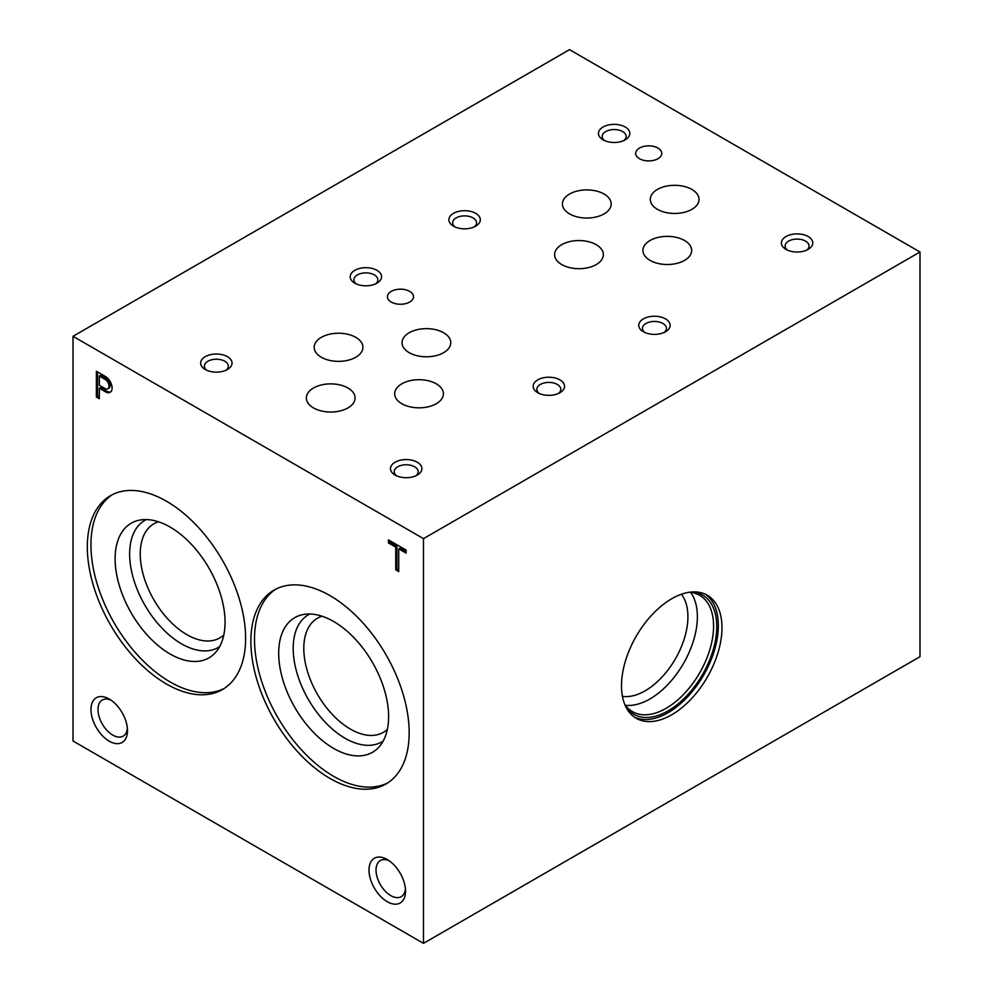 <?xml version="1.0" encoding="UTF-8"?>
<svg xmlns="http://www.w3.org/2000/svg" width="993" height="993" viewBox="0 0 993 993"><rect width="100%" height="100%" fill="white"/><g stroke="black" fill="none" stroke-linecap="round" stroke-linejoin="round"><path stroke-width="1.49" d="M671.74 714.761A71.049 41.011 -60 0 1 636.215 718.287A71.049 41.011 -60 0 1 636.215 636.252A71.049 41.011 -60 0 1 707.264 595.229A71.049 41.011 -60 0 1 718.15 652.165A71.049 41.011 -60 0 1 671.74 714.761M423.49 943.35L919.99 656.696L919.99 251.999L569.51 49.65L73.01 336.304L73.01 741.001L423.49 943.35L423.49 538.653L919.99 251.999M537.734 392.694A15.689 9.061 0 0 0 559.94 392.694A15.689 9.061 0 0 0 559.94 379.885A15.689 9.061 0 0 0 537.734 379.885A15.689 9.061 0 0 0 537.734 392.694L537.734 392.694M785.997 249.367A15.689 9.061 0 0 0 808.19 249.367A15.689 9.061 0 0 0 808.19 236.545A15.689 9.061 0 0 0 785.997 236.545A15.689 9.061 0 0 0 785.997 249.367L785.997 249.367M354.786 283.154A15.689 9.061 0 0 0 376.992 283.154A15.689 9.061 0 0 0 376.992 270.344A15.689 9.061 0 0 0 354.786 270.344A15.689 9.061 0 0 0 354.786 283.154L354.786 283.154M603.049 139.827A15.689 9.061 0 0 0 625.242 139.827A15.689 9.061 0 0 0 625.242 127.017A15.689 9.061 0 0 0 603.049 127.017A15.689 9.061 0 0 0 603.049 139.827L603.049 139.827M205.253 369.495A15.689 9.061 0 0 0 227.447 369.495A15.689 9.061 0 0 0 227.447 356.673A15.689 9.061 0 0 0 205.253 356.673A15.689 9.061 0 0 0 205.253 369.495L205.253 369.495M453.503 226.168A15.689 9.061 0 0 0 475.709 226.168A15.689 9.061 0 0 0 475.709 213.346A15.689 9.061 0 0 0 453.503 213.346A15.689 9.061 0 0 0 453.503 226.168L453.503 226.168M395.09 475.051A15.689 9.061 0 0 0 417.296 475.051A15.689 9.061 0 0 0 417.296 462.229A15.689 9.061 0 0 0 395.09 462.229A15.689 9.061 0 0 0 395.09 475.051L395.09 475.051M643.352 331.724A15.689 9.061 0 0 0 665.546 331.724A15.689 9.061 0 0 0 665.546 318.902A15.689 9.061 0 0 0 643.352 318.902A15.689 9.061 0 0 0 643.352 331.724L643.352 331.724M391.242 302.046A13.058 7.534 0 0 0 405.467 303.672A13.058 7.534 0 0 0 413.522 296.708A13.058 7.534 0 0 0 400.464 289.174A13.058 7.534 0 0 0 387.419 296.708A13.058 7.534 0 0 0 391.242 302.046M639.492 158.719A13.058 7.534 0 0 0 653.717 160.345A13.058 7.534 0 0 0 661.772 153.381A13.058 7.534 0 0 0 648.727 145.847A13.058 7.534 0 0 0 635.669 153.381A13.058 7.534 0 0 0 639.492 158.719M321.322 357.244A24.366 14.063 0 0 0 347.873 360.298A24.366 14.063 0 0 0 362.917 347.302A24.366 14.063 0 0 0 338.551 333.226A24.366 14.063 0 0 0 314.185 347.302A24.366 14.063 0 0 0 321.322 357.244M569.572 213.917A24.366 14.063 0 0 0 596.135 216.971A24.366 14.063 0 0 0 611.179 203.975A24.366 14.063 0 0 0 586.801 189.899A24.366 14.063 0 0 0 562.435 203.975A24.366 14.063 0 0 0 569.572 213.917M401.817 403.717A24.366 14.063 0 0 0 428.368 406.77A24.366 14.063 0 0 0 443.412 393.774A24.366 14.063 0 0 0 419.046 379.698A24.366 14.063 0 0 0 394.68 393.774A24.366 14.063 0 0 0 401.817 403.717M650.067 260.389A24.366 14.063 0 0 0 676.63 263.443A24.366 14.063 0 0 0 691.674 250.447A24.366 14.063 0 0 0 667.296 236.371A24.366 14.063 0 0 0 642.93 250.447A24.366 14.063 0 0 0 650.067 260.389M313.49 407.9A24.366 14.063 0 0 0 340.053 410.953A24.366 14.063 0 0 0 355.097 397.957A24.366 14.063 0 0 0 330.719 383.881A24.366 14.063 0 0 0 306.353 397.957A24.366 14.063 0 0 0 313.49 407.9M561.753 264.572A24.366 14.063 0 0 0 588.303 267.626A24.366 14.063 0 0 0 603.347 254.63A24.366 14.063 0 0 0 578.981 240.554A24.366 14.063 0 0 0 554.615 254.63A24.366 14.063 0 0 0 561.753 264.572M409.178 352.664A24.366 14.063 0 0 0 435.728 355.717A24.366 14.063 0 0 0 450.772 342.709A24.366 14.063 0 0 0 426.407 328.646A24.366 14.063 0 0 0 402.041 342.709A24.366 14.063 0 0 0 409.178 352.664M657.428 209.337A24.366 14.063 0 0 0 683.991 212.39A24.366 14.063 0 0 0 699.022 199.382A24.366 14.063 0 0 0 674.657 185.319A24.366 14.063 0 0 0 650.291 199.382A24.366 14.063 0 0 0 657.428 209.337M423.49 538.653L73.01 336.304M622.437 696.354A60.474 34.916 120 0 0 645.165 690.793A60.474 34.916 120 0 0 682.576 643.712A60.474 34.916 120 0 0 681.384 594.261M690.582 592.374A67.164 38.777 -60 0 1 691.227 647.262A67.164 38.777 -60 0 1 649.894 698.985A67.164 38.777 -60 0 1 625.404 705.266M689.365 592.262A67.164 38.777 -60 0 1 699.668 595.341A67.164 38.777 -60 0 1 709.97 649.149A67.164 38.777 -60 0 1 666.092 708.332A67.164 38.777 -60 0 1 632.516 711.658A67.164 38.777 -60 0 1 624.696 704.273M692.382 591.952A68.815 39.732 -60 0 1 715.121 642.024A68.815 39.732 -60 0 1 668.115 710.851A68.815 39.732 -60 0 1 625.938 707.041M705.402 594.273A71.049 41.011 -60 0 1 714.017 651.718A71.049 41.011 -60 0 1 668.115 712.676A71.049 41.011 -60 0 1 634.453 717.157M109.218 741.175A25.818 14.907 -120 0 0 127.476 730.637A25.818 14.907 -120 0 0 109.218 699.022A25.818 14.907 -120 0 0 90.971 709.561A25.818 14.907 -120 0 0 109.218 741.175M111.067 700.189A20.853 12.04 -120 0 0 102.304 700.015A20.853 12.04 -120 0 0 99.114 716.723A20.853 12.04 -120 0 0 112.73 735.093A20.853 12.04 -120 0 0 123.157 736.123A20.853 12.04 -120 0 0 127.389 728.44M405.516 891.155A25.818 14.907 -120 0 0 387.27 859.541A25.818 14.907 -120 0 0 369.011 870.079A25.818 14.907 -120 0 0 387.27 901.706A25.818 14.907 -120 0 0 405.516 891.155M389.119 860.72A20.853 12.04 -120 0 0 380.356 860.534A20.853 12.04 -120 0 0 380.356 884.614A20.853 12.04 -120 0 0 401.209 896.654A20.853 12.04 -120 0 0 405.429 888.971M558.438 393.451A11.966 6.914 0 0 0 560.809 389.33A11.966 6.914 0 0 0 548.844 382.417A11.966 6.914 0 0 0 536.865 389.33A11.966 6.914 0 0 0 539.236 393.451M806.688 250.124A11.966 6.914 0 0 0 809.059 246.003A11.966 6.914 0 0 0 797.094 239.09A11.966 6.914 0 0 0 785.128 246.003A11.966 6.914 0 0 0 787.486 250.124M375.491 283.924A11.966 6.914 0 0 0 377.861 279.79A11.966 6.914 0 0 0 365.883 272.876A11.966 6.914 0 0 0 353.918 279.79A11.966 6.914 0 0 0 356.288 283.924M623.741 140.584A11.966 6.914 0 0 0 626.111 136.463A11.966 6.914 0 0 0 614.146 129.549A11.966 6.914 0 0 0 602.168 136.463A11.966 6.914 0 0 0 604.538 140.584M225.957 370.252A11.966 6.914 0 0 0 228.328 366.132A11.966 6.914 0 0 0 216.35 359.218A11.966 6.914 0 0 0 204.384 366.132A11.966 6.914 0 0 0 206.755 370.252M474.207 226.925A11.966 6.914 0 0 0 476.578 222.792A11.966 6.914 0 0 0 464.612 215.891A11.966 6.914 0 0 0 452.634 222.792A11.966 6.914 0 0 0 455.005 226.925M415.794 475.808A11.966 6.914 0 0 0 418.165 471.687A11.966 6.914 0 0 0 406.199 464.774A11.966 6.914 0 0 0 394.221 471.687A11.966 6.914 0 0 0 396.592 475.808M664.056 332.481A11.966 6.914 0 0 0 666.415 328.36A11.966 6.914 0 0 0 654.449 321.447A11.966 6.914 0 0 0 642.483 328.36A11.966 6.914 0 0 0 644.842 332.481M166.464 684.003A111.936 64.619 -120 0 0 222.432 689.552A111.936 64.619 -120 0 0 222.432 560.3A111.936 64.619 -120 0 0 110.496 495.681A111.936 64.619 -120 0 0 93.342 585.374A111.936 64.619 -120 0 0 166.464 684.003M112.346 494.688A111.936 64.619 -120 0 0 97.463 584.927A111.936 64.619 -120 0 0 170.088 681.918A111.936 64.619 -120 0 0 224.219 688.459M170.088 653.99A77.739 44.884 -120 0 0 215.618 652.376A77.739 44.884 -120 0 0 208.952 568.083A77.739 44.884 -120 0 0 139.293 520.171A77.739 44.884 -120 0 0 117.534 578.782A77.739 44.884 -120 0 0 170.088 653.99M146.306 519.575A73.395 42.376 -120 0 0 133.211 577.864A73.395 42.376 -120 0 0 181.533 643.836A73.395 42.376 -120 0 0 219.639 646.604M158.483 521.784A65.898 38.044 -120 0 0 153.89 523.783A65.898 38.044 -120 0 0 143.786 576.585A65.898 38.044 -120 0 0 186.845 634.651A65.898 38.044 -120 0 0 219.788 637.916A65.898 38.044 -120 0 0 223.822 634.937M330.024 778.438A111.936 64.619 -120 0 0 385.992 783.986A111.936 64.619 -120 0 0 385.992 654.735A111.936 64.619 -120 0 0 274.056 590.103A111.936 64.619 -120 0 0 256.902 679.795A111.936 64.619 -120 0 0 330.024 778.438M275.893 589.11A111.936 64.619 -120 0 0 261.022 679.361A111.936 64.619 -120 0 0 333.648 776.34A111.936 64.619 -120 0 0 387.766 782.881M333.648 748.424A77.739 44.884 -120 0 0 379.177 746.798A77.739 44.884 -120 0 0 372.512 662.517A77.739 44.884 -120 0 0 302.853 614.605A77.739 44.884 -120 0 0 281.093 673.204A77.739 44.884 -120 0 0 333.648 748.424M309.853 613.997A73.395 42.376 -120 0 0 296.77 672.286A73.395 42.376 -120 0 0 345.092 738.271A73.395 42.376 -120 0 0 383.199 741.026M322.042 616.219A65.898 38.044 -120 0 0 317.45 618.217A65.898 38.044 -120 0 0 307.346 671.02A65.898 38.044 -120 0 0 350.392 729.085A65.898 38.044 -120 0 0 383.348 732.35A65.898 38.044 -120 0 0 387.369 729.371M406.1 553.138L406.1 550.085L388.437 539.894L388.437 542.948L395.76 547.18L395.76 569.858L398.727 571.571L398.727 548.893L406.1 553.138M106.09 392.161A9.384 5.412 -120 0 0 110.149 392.297A9.384 5.412 -120 0 0 111.638 384.961A9.384 5.412 -120 0 0 105.755 376.682L96.371 371.27L96.371 397.014L99.337 398.727L99.337 388.288L106.09 392.161L107.256 391.49A9.384 5.412 -120 0 0 110.695 391.9M97.537 371.941L97.537 396.331L96.371 397.014M97.537 396.331L99.337 397.374M107.256 391.49L100.504 387.618L99.337 388.288M105.481 379.587L99.337 376.037L99.337 385.234L105.01 388.511A5.648 3.264 -120 0 0 107.827 388.784A5.648 3.264 -120 0 0 108.783 384.564A5.648 3.264 -120 0 0 105.481 379.587L106.648 378.904L100.504 375.366L99.337 376.037M107.827 388.784L109.007 388.114A5.648 3.264 -120 0 0 109.95 383.881A5.648 3.264 -120 0 0 106.648 378.904M389.604 540.564L389.604 542.277L388.437 542.948M389.604 542.277L396.927 546.498L395.76 547.18M396.927 546.498L396.927 569.188L395.76 569.858M396.927 569.188L398.727 570.23M406.1 551.798L399.894 548.21L398.727 548.893"/></g></svg>
